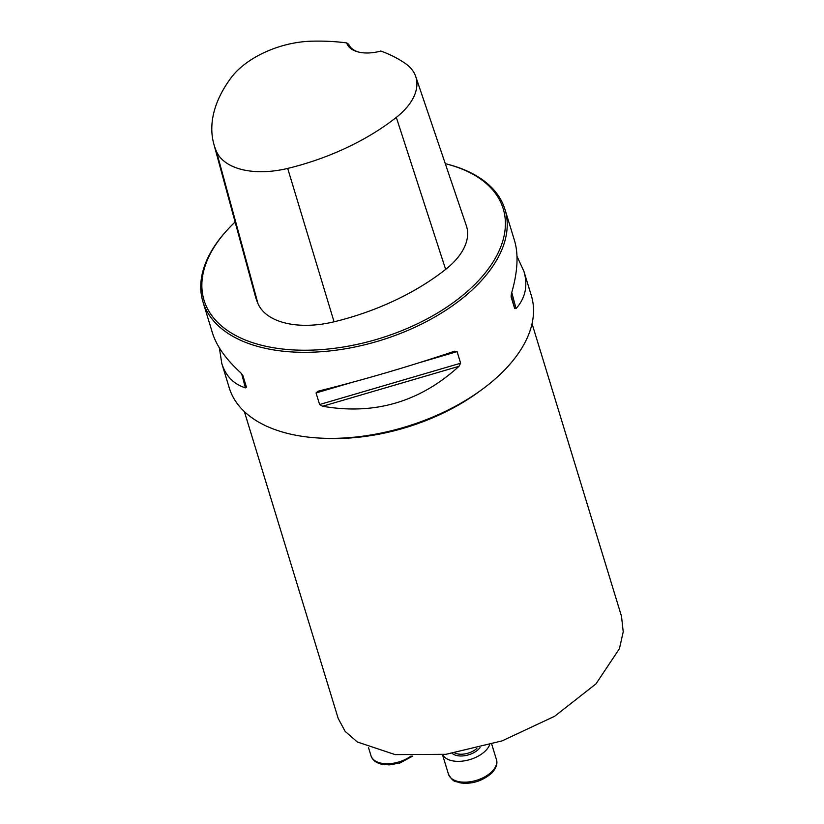 <?xml version="1.0" encoding="UTF-8"?>
<svg xmlns="http://www.w3.org/2000/svg" width="824" height="824" viewBox="0 0 824 824"><rect width="100%" height="100%" fill="white"/><g stroke="black" fill="none" stroke-linecap="round" stroke-linejoin="round"><path stroke-width="1.24" d="M516.998 256.326L523.848 271.137L531.326 295.579A157.93 88.765 163 0 1 503.567 371.058A157.93 88.765 163 0 1 344.916 437.946A157.93 88.765 163 0 1 229.278 387.929L221.8 363.477L219.359 347.872M235.108 221.996A156.416 87.921 -17 0 0 231.544 225.477A156.416 87.921 -17 0 0 226.425 230.926L225.57 231.884A157.93 88.765 -17 0 0 202.972 301.872A157.93 88.765 -17 0 0 379.946 340.59A157.93 88.765 -17 0 0 505.019 209.533A157.93 88.765 -17 0 0 447.144 164.141L445.897 163.822A156.416 87.921 -17 0 0 445.29 163.677M202.972 301.872L212.499 333.061C216.588 346.121 226.023 359.377 240.804 372.85L242.884 375.538L246.448 387.187M246.428 387.126L245.398 387.867C233.594 384.128 225.725 376.002 221.8 363.477M454.415 351.271L457.093 351.621L460.637 363.209L459.009 366.299C419.9 401.978 374.446 415.286 322.637 406.242L319.599 404.522L316.056 392.935L318.043 391.215C363.6 379.843 409.065 366.526 454.415 351.271L454.714 351.178M523.848 271.137C528.091 285.423 525.496 297.917 516.051 308.598L514.681 308.557L511.117 296.897M511.096 296.836L511.457 293.571C517.647 272.239 518.677 254.616 514.547 240.721L505.019 209.533M346.719 42.92A31.59 17.757 -17 0 0 358.296 51.984A31.59 17.757 -17 0 0 380.822 51.026A176.078 98.973 163 0 1 405.521 63.613A70.792 39.789 163 0 1 415.729 76.539A70.792 39.789 163 0 1 396.323 117.399A176.078 98.973 163 0 1 287.689 168.415A70.792 39.789 163 0 1 216.465 151.472A176.078 98.973 163 0 1 213.797 143.901A176.078 98.973 163 0 1 230.864 78.053A70.792 39.789 163 0 1 311.287 41.2A176.078 98.973 163 0 1 346.719 42.92L348.748 44.311A30.076 16.913 163 0 0 358.934 52.139M226.425 230.926A156.416 87.921 -17 0 0 267.615 346.647A156.416 87.921 -17 0 0 476.457 282.797A156.416 87.921 -17 0 0 445.897 163.822M213.797 143.901L255.275 295.94A180.868 101.661 -17 0 0 258.015 303.726A75.581 42.488 -17 0 0 334.06 321.803A180.868 101.661 -17 0 0 445.65 269.397A75.581 42.488 -17 0 0 466.363 225.776L415.729 76.539M244.378 411.609L338.201 718.466L345.174 731.424L357.338 742.002L395.159 754.609L445.959 754.31L502.012 740.91L554.727 716.231L595.979 683.869L619.421 648.715L623.222 631.812L621.492 616.239L532.046 323.657M489.6 744.937A25.07 14.09 163 0 1 485.635 750.674A25.07 14.09 163 0 1 461.687 761.191A25.07 14.09 163 0 1 442.653 754.702M287.689 168.415L334.06 321.803M396.323 117.399L445.65 269.397M216.465 151.472L258.015 303.726M457.093 351.621L420.219 362.426M352.363 382.295L316.056 392.935M460.637 363.209L319.599 404.522M459.009 366.299L322.637 406.242M245.398 387.867L241.628 373.653M511.776 292.479L516.051 308.598M511.107 295.116L514.681 308.557M480.299 390.751A150.401 84.542 163 0 1 324.8 438.296M454.827 753.012A15.038 8.456 -17 0 0 476.859 748.439M480.021 747.625A16.295 9.157 163 0 1 478.796 749.047A16.295 9.157 163 0 1 452.263 753.424M492 771.491A25.07 14.09 -17 0 0 496.409 759.512C497.789 763.621 496.254 768.133 491.794 773.046C482.174 781.276 471.513 784.53 459.813 782.8C455.445 780.689 453.931 783.583 448.462 774.169A25.07 14.09 -17 0 0 466.827 782.11A25.07 14.09 -17 0 0 492 771.491M368.544 747.739L370.996 755.742A25.07 14.09 -17 0 0 380.513 763.034A25.07 14.09 -17 0 0 411.104 755.999M442.519 754.712L448.462 774.169M491.753 744.278L496.409 759.512M412.783 756.061L399.928 763.003L389.258 764.899L381.553 764.209C375.857 762.736 372.335 759.924 370.996 755.742"/></g></svg>
